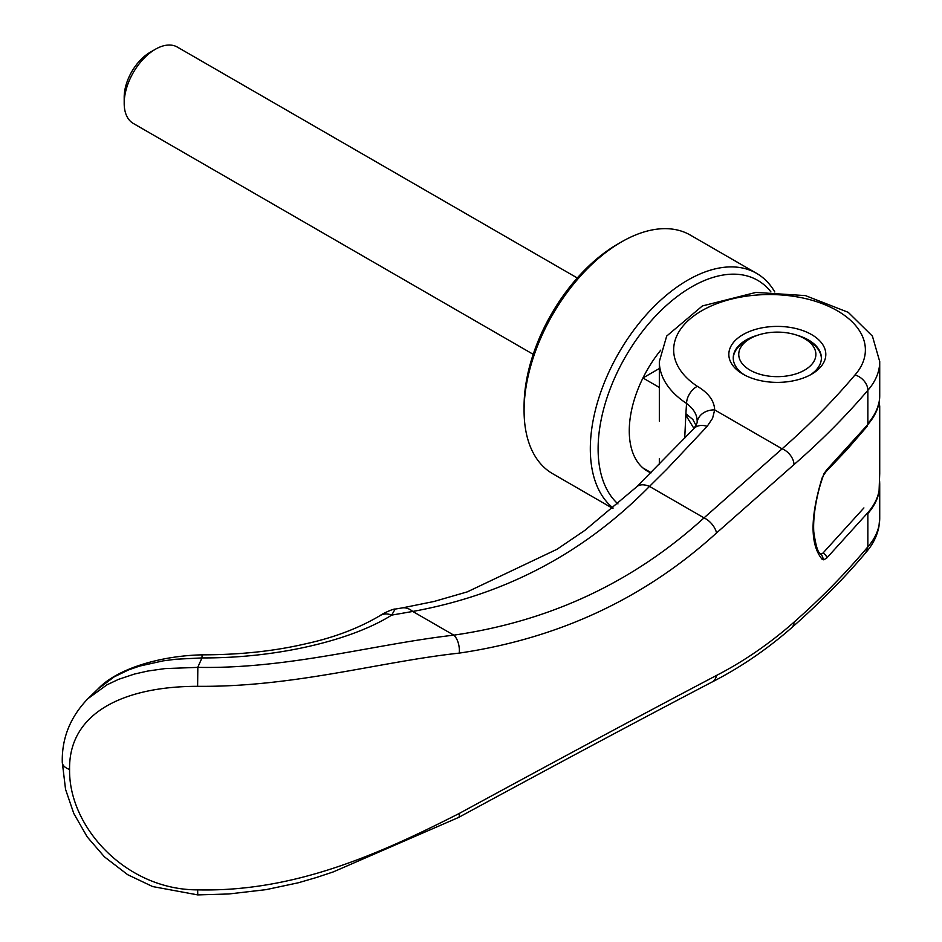 <?xml version="1.0" encoding="UTF-8"?>
<svg xmlns="http://www.w3.org/2000/svg" width="942" height="942" viewBox="0 0 942 942"><rect width="100%" height="100%" fill="white"/><g stroke="black" fill="none" stroke-linecap="round" stroke-linejoin="round"><path stroke-width="1.41" d="M659.329 387.445L642.95 377.978A88.159 50.892 -60 0 1 660.766 350.141A88.159 50.892 -60 0 0 629.268 430.859A88.159 50.892 -60 0 0 647.531 471.224A88.159 50.892 -60 0 1 642.95 467.95L651.158 472.696M867.865 423.582A110.19 63.62 180 0 0 879.039 401.916L879.71 406.19L879.722 473.532L879.039 491.889A110.19 63.62 0 0 1 867.865 513.555M750.044 338.649A38.563 22.267 180 0 1 804.586 338.637A38.563 22.267 180 0 1 804.586 338.649A38.563 22.267 180 0 1 804.586 370.135A38.563 22.267 180 0 1 750.044 370.135A38.563 22.267 180 0 1 750.044 338.649L746.146 340.898A44.074 25.446 0 0 0 733.253 358.431M808.483 340.898L804.586 338.649L808.483 340.898A44.074 25.446 0 0 1 821.389 358.431M577.293 277.984L177.39 47.1A44.074 25.446 120 0 0 155.348 49.278L150.084 52.328A36.62 21.148 -60 0 0 124.191 97.179L124.191 103.267A44.074 25.446 120 0 0 133.317 123.449L533.219 354.322M155.348 49.278A44.074 25.446 120 0 0 124.191 103.267M659.329 368.522L642.95 377.978M650.946 472.908A88.159 50.892 -60 0 1 647.531 471.224A88.159 50.892 -60 0 0 650.946 472.908M612.747 508.397L552.613 473.673A137.744 79.528 -60 0 1 524.082 410.618L524.082 406.12A132.233 76.349 -60 0 1 617.587 244.178L621.484 241.929A137.744 79.528 -60 0 1 690.356 235.1L756.579 273.345A137.744 79.528 -60 0 1 774.795 291.985M524.082 410.618A137.744 79.528 -60 0 1 621.484 241.929M613.16 508.044A137.744 79.528 -60 0 1 590.316 448.863A137.744 79.528 -60 0 1 650.439 310.248A137.744 79.528 -60 0 1 756.579 273.345M617.964 503.911A132.233 76.349 -60 0 1 598.111 448.863A132.233 76.349 -60 0 1 665.864 305.95A132.233 76.349 -60 0 1 770.933 291.914M879.71 361.069A110.19 63.62 180 0 1 879.722 361.575A110.19 63.62 180 0 1 879.722 361.587L879.722 395.77A110.19 63.62 180 0 1 867.865 424.477L867.865 390.294C845.892 416.105 821.283 440.856 794.035 464.559L716.521 532.96C644.646 598.347 558.877 638.393 459.225 653.112C378.955 661.873 294.281 687.224 197.632 686.318C126.346 686.318 68.648 711.328 69.578 769.426C68.636 827.182 126.134 890.013 197.667 889.86C294.281 892.145 378.967 854.264 459.225 813.464C558.877 759.264 644.646 713.247 716.521 675.426C743.721 661.425 769.555 643.669 794.035 622.144C821.283 598.099 845.892 572.995 867.865 546.831L867.865 512.648A110.19 63.62 180 0 0 879.722 483.952L879.722 518.135A110.19 63.609 -0 0 0 879.722 518.124L878.921 526.672C877.049 536.175 872.692 544.794 865.851 552.542L867.865 546.831A110.19 63.609 -0 0 0 879.722 518.135M809.967 375.081A44.074 25.446 0 0 0 821.389 357.984A44.074 25.446 0 0 0 808.483 339.991A44.074 25.446 0 0 0 796.591 335.105M811.604 334.598A48.489 27.989 180 0 1 811.604 374.186A48.489 27.989 180 0 1 743.038 374.186L743.038 374.186A48.489 27.989 180 0 1 743.038 334.598A48.489 27.989 180 0 1 811.604 334.598M823.755 474.05L822.496 478.065L823.755 474.05L826.723 469.787L867.865 424.477M822.131 477.888C810.049 517.429 810.049 544.57 822.131 559.289L823.755 559.819L826.723 558.064A4.404 3.12 -135.2 0 0 822.896 553.154L820.729 554.285M758.039 335.105A44.074 25.446 0 0 0 733.241 357.984A44.074 25.446 0 0 0 744.663 375.081M693.983 428.516L687.213 417.471L685.894 413.726L684.716 438.207M696.126 425.619L692.829 419.484L685.894 413.726A1157.483 659.953 60.1 0 1 686.565 403.459A14.33 8.808 -56.6 0 1 697.351 386.314C708.514 392.967 714.283 400.833 714.672 409.911L712.588 418.283L707.171 426.349L666.924 469.104L649.485 486.402L704.015 517.876C633.554 582.109 550.14 621.202 453.808 635.155C373.362 644.387 289.123 669.056 197.82 667.372L164.944 668.596L147.835 671.034L134.518 674.036L118.527 679.359L106.905 684.858L88.018 698.575C70.344 716.874 61.772 738.092 62.278 762.231A14.33 8.266 180 0 1 62.278 762.219A14.33 8.266 180 0 1 62.278 762.196L65.551 789.372L73.794 813.488L87.229 836.932L104.444 856.855L127.7 874.706L152.663 886.563L197.749 894.9L197.655 889.86M879.722 361.587A110.19 63.62 180 0 1 867.865 390.294A14.33 10.515 -139.8 0 0 854.983 374.963C833.387 400.538 809.084 425.16 782.084 448.828L704.015 517.876A14.33 7.724 -132.2 0 1 716.521 532.96M197.773 667.313A1673.463 329.606 -81.3 0 1 202 657.916L175.907 659.235L163.249 660.848L139.593 666.088L128.618 669.88L114.182 676.851L98.05 688.92C117.291 668.396 161.106 655.738 202.012 654.843L202.047 657.74M459.225 653.112A14.33 7.489 -98.1 0 0 453.808 635.155L412.749 611.452C505.171 594.696 584.087 553.013 649.485 486.402A22.043 12.211 -133.7 0 0 636.615 486.896L584.864 530.37L556.957 549.292L467.256 591.882L434.003 601.479L402.222 607.92A34.148 18.581 -99.2 0 1 412.749 611.452L391.707 615.102C352.39 639.959 278.149 658.305 202 657.916M854.983 374.963A95.872 55.354 0 0 0 823.473 304.136A95.872 55.354 0 0 0 697.763 313.191A95.872 55.354 0 0 0 697.351 386.326M826.723 558.064L867.865 512.648M879.722 361.575L872.422 336.141L848.224 312.32L805.434 295.6L755.884 292.432L702.391 305.938L666.677 336.07L659.329 361.575A110.19 63.62 180 0 0 659.329 361.587A110.19 63.62 180 0 0 686.565 403.459C694.101 409.134 697.622 415.516 697.127 422.617L697.104 422.876M794.035 464.559A14.33 9.761 -131.2 0 0 782.084 448.828L714.672 409.911A17.627 14.377 -175.1 0 0 697.127 422.617M391.707 615.102A17.627 13.859 -122.2 0 0 379.956 615.679A17.627 13.859 -122.2 0 0 379.862 615.738L380.25 615.491C382.146 613.831 393.768 608.473 395.134 609.085L391.707 615.102M197.62 686.306L197.832 667.372M822.496 478.065L822.496 478.065C817.762 491.394 812.699 514.014 813.782 531.936C817.55 558.041 820.729 551.835 821.306 554.708L821.306 554.708A4.404 3.98 132.6 0 1 822.131 559.289M823.85 474.85L826.028 471.683A4.404 3.12 -135.2 0 0 826.723 469.787M823.755 559.819L821.483 554.473M794.035 622.144A14.33 9.761 48.8 0 1 791.527 627.855L791.527 627.855C766.753 649.533 740.271 667.584 712.081 682.008L712.081 682.008C640.266 719.535 555.721 764.704 458.448 817.515L333.256 871.915L316.335 877.532L298.237 882.795L266.091 889.637L228.882 893.97L197.749 894.9M822.896 553.154L863.908 507.926M716.521 675.426A14.33 10.209 62.9 0 1 712.081 682.008M707.171 426.349A18.734 12.929 -136.2 0 0 694.03 428.457L636.615 486.896M69.578 769.426A14.33 8.266 180 0 1 62.278 762.231M459.225 813.464A14.33 4.121 61.8 0 1 458.448 817.515M659.329 361.587L659.329 421.145M659.329 458.589L659.329 464.465M865.945 552.448C845.056 577.34 820.258 602.468 791.527 627.855M98.039 688.932L88.089 698.517M379.956 615.679C358.419 628.42 333.233 637.899 304.396 644.092C273.616 651.216 239.492 654.808 202.012 654.843M697.104 422.864L694.03 428.457M395.134 609.085L402.222 607.92M879.616 481.079L879.722 483.952M879.192 402.246L879.722 395.852M826.028 471.683L846.999 449.605L867.288 426.184"/></g></svg>
